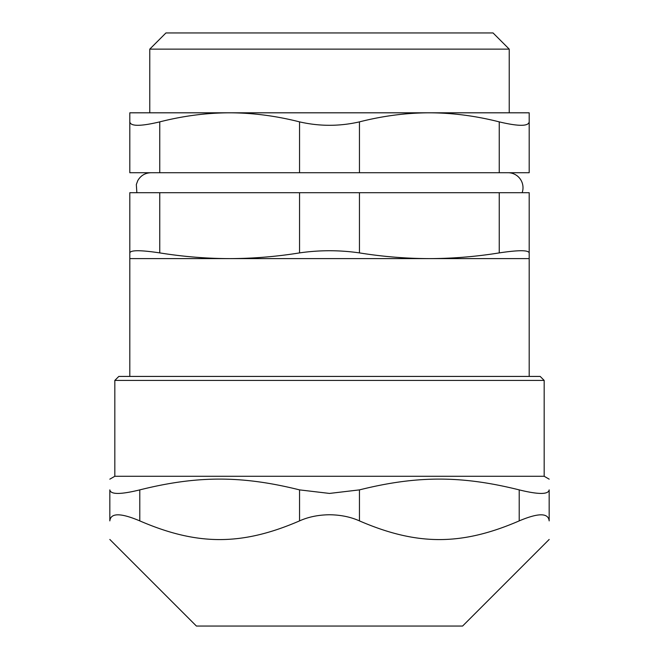 <?xml version="1.0" encoding="UTF-8"?>
<svg xmlns="http://www.w3.org/2000/svg" width="659" height="659" viewBox="0 0 659 659"><rect width="100%" height="100%" fill="white"/><g stroke="black" fill="none" stroke-linecap="round" stroke-linejoin="round"><path stroke-width="0.99" d="M159.758 192.708L129.807 192.708L129.807 252.899C130.548 250.016 140.532 250.016 159.758 252.899L159.758 192.708L299.548 192.708L299.548 252.899C319.516 250.016 339.484 250.016 359.452 252.899L359.452 192.708L299.548 192.708M359.452 192.708L499.242 192.708L499.242 252.899C518.468 250.016 528.452 250.016 529.193 252.899L529.193 192.708L499.242 192.708M129.807 252.899L129.807 376.429M299.548 252.899C276.22 256.656 252.916 258.559 229.653 258.608L129.807 258.608M499.242 252.899C475.913 256.656 452.618 258.559 429.347 258.608L229.653 258.608C206.382 258.559 183.087 256.656 159.758 252.899M529.193 252.899L529.193 258.608L429.347 258.608C406.084 258.559 382.78 256.656 359.452 252.899M509.226 49.128L493.056 32.95L165.944 32.95L149.774 49.128L509.226 49.128L509.226 112.813M529.193 121.874C528.46 126.437 518.476 126.437 499.242 121.874L499.242 172.724L529.193 172.724L529.193 112.813L429.347 112.813C452.395 112.862 475.699 115.885 499.242 121.874M359.452 121.874C339.484 126.437 319.516 126.437 299.548 121.874L299.548 172.724L159.758 172.724L159.758 121.874C140.524 126.437 130.54 126.437 129.807 121.874L129.807 172.724L129.807 112.813L429.347 112.813C406.298 112.862 383.003 115.885 359.452 121.874L359.452 172.724L499.242 172.724M159.758 121.874C183.301 115.885 206.605 112.862 229.653 112.813C252.702 112.862 275.997 115.885 299.548 121.874M129.807 172.724L159.758 172.724M299.548 172.724L359.452 172.724M508.031 172.724A14.976 14.976 0 0 1 522.142 192.708M549.169 539.466L462.585 626.05L196.415 626.05L109.831 539.466M299.548 520.89C308.354 516.936 318.338 514.885 329.5 514.753C340.662 514.885 350.646 516.936 359.452 520.89L359.452 489.884L329.5 493.426L299.548 489.884L299.548 520.89C241.911 545.8 197.42 545.8 139.79 520.89L139.79 489.884C197.42 475.501 241.911 475.501 299.548 489.884M139.79 489.884C120.572 494.604 110.588 494.604 109.831 489.884L109.831 520.89C109.831 545.8 109.831 545.8 109.831 520.89C109.831 545.8 109.831 545.8 109.831 520.89C110.679 512.801 120.663 512.801 139.79 520.89M549.169 520.89C549.169 545.8 549.169 545.8 549.169 520.89C549.169 545.8 549.169 545.8 549.169 520.89L549.169 489.884L549.169 520.89C548.321 512.801 538.337 512.801 519.21 520.89C461.58 545.8 417.089 545.8 359.452 520.89M549.169 489.884C549.169 475.501 549.169 475.501 549.169 489.884C549.169 475.501 549.169 475.501 549.169 489.884C548.412 494.604 538.428 494.604 519.21 489.884L519.21 520.89M109.831 489.884C109.831 475.501 109.831 475.501 109.831 489.884C109.831 475.501 109.831 475.501 109.831 489.884M544.177 380.424L540.182 376.429L118.818 376.429L114.823 380.424L544.177 380.424L544.177 476.276L114.823 476.276L109.831 479.159M359.452 489.884C417.089 475.501 461.58 475.501 519.21 489.884M529.193 258.608L529.193 376.429M149.774 49.128L149.774 112.813M136.858 192.708L136.331 184.528L137.764 180.64C140.705 175.574 145.112 172.938 150.969 172.724M544.177 476.276L549.169 479.159M114.823 380.424L114.823 476.276"/></g></svg>
